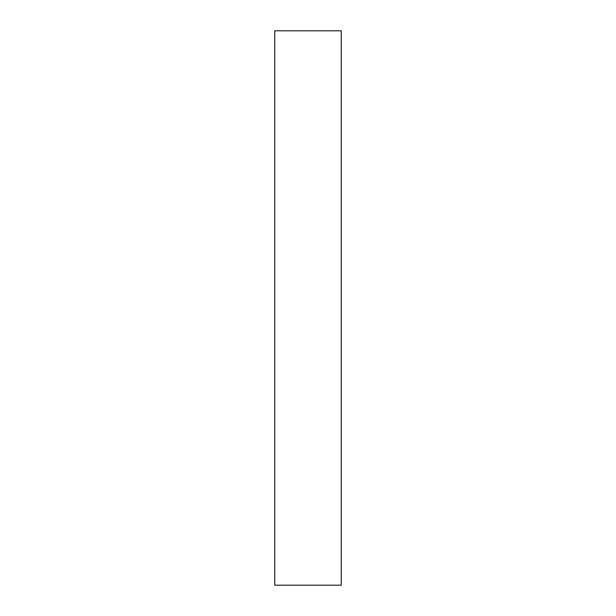 <?xml version="1.0" encoding="UTF-8"?>
<svg xmlns="http://www.w3.org/2000/svg" width="616" height="616" viewBox="0 0 616 616"><rect width="100%" height="100%" fill="white"/><g stroke="black" fill="none" stroke-linecap="round" stroke-linejoin="round"><path stroke-width="0.46" stroke-dasharray="3.08 2.31" d="M341.264 585.2L341.264 30.8M274.736 585.2L274.736 30.8"/><path stroke-width="0.92" d="M341.264 308L341.264 585.2L274.736 585.2L274.736 30.8L341.264 30.8L341.264 308"/></g></svg>
